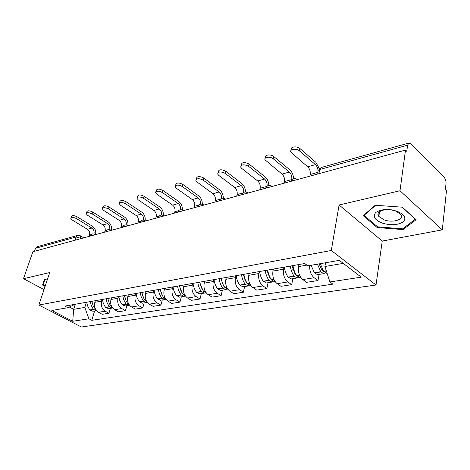 <?xml version="1.0" encoding="UTF-8"?>
<svg xmlns="http://www.w3.org/2000/svg" width="470" height="470" viewBox="0 0 470 470"><rect width="100%" height="100%" fill="white"/><g stroke="black" fill="none" stroke-linecap="round" stroke-linejoin="round"><path stroke-width="0.7" d="M379.014 215.172L378.08 214.69M442.299 229.865L399.999 190.75L405.504 150.071L32.882 251.726L23.5 278.687L49.708 272.565L38.857 305.036L81.363 326.997L376.012 285.002L382.251 241.063L442.299 229.865L446.5 190.544L445.372 189.428L446.012 183.459C446.124 181.009 445.513 178.976 444.168 177.378L410.621 143.732L408.9 143.044L407.596 145.171L319.694 169.529C318.131 170.04 317.597 170.845 318.096 171.95L317.708 174.023M399.999 190.75L339.093 204.973L331.297 250.492L38.857 305.036M405.504 150.071L406.767 151.317L407.596 145.171M23.5 278.687L44.01 289.62M34.469 251.297L35.514 248.283L37.077 246.738L77.762 235.388L76.187 237.009L35.514 248.283M95.345 300.688L94.858 302.31C93.941 306.681 95.14 310.006 98.453 312.286L102.19 314.301L108.952 313.243L105.204 311.205C101.878 308.902 100.674 305.541 101.579 301.129L102.066 299.496M110.362 308.408L108.952 313.243M111.449 297.833L110.961 299.484C110.062 303.955 111.278 307.356 114.621 309.695L118.381 311.769L125.461 310.658L121.689 308.561C118.334 306.199 117.112 302.762 118.005 298.25L118.487 296.582M126.859 305.723L125.461 310.658M128.316 294.837L127.84 296.523C126.953 301.094 128.187 304.578 131.553 306.981L135.342 309.113L142.763 307.95L138.961 305.794C135.589 303.367 134.344 299.842 135.219 295.231L135.701 293.527M144.143 302.903L142.763 307.95M146.006 291.694L145.536 293.421C144.666 298.098 145.923 301.67 149.313 304.137L153.126 306.334L160.91 305.112L157.086 302.892C153.69 300.395 152.421 296.782 153.285 292.058L153.755 290.319M162.273 299.954L160.91 305.112M164.582 288.398L164.118 290.16C163.266 294.949 164.547 298.609 167.96 301.153L171.791 303.414L179.969 302.134L176.127 299.842C172.713 297.269 171.421 293.568 172.261 288.733L172.725 286.947M181.308 296.852L179.969 302.134M184.105 284.926L183.653 286.735C182.824 291.635 184.128 295.395 187.559 298.015L191.408 300.342L200.014 298.996L196.155 296.635C192.718 293.985 191.408 290.184 192.218 285.231L192.671 283.404M201.325 293.591L200.014 298.996M204.662 281.277L204.209 283.128C203.416 288.151 204.738 292.011 208.187 294.708L212.052 297.116L221.117 295.695L217.246 293.262C213.791 290.525 212.458 286.618 213.239 281.548L213.686 279.674M222.392 290.154L221.117 295.695M226.323 277.429L225.888 279.327C225.118 284.473 226.47 288.445 229.93 291.23L233.807 293.709L243.366 292.217L239.483 289.696C236.022 286.876 234.659 282.858 235.411 277.658L235.84 275.737M244.606 286.536L243.366 292.217M249.182 273.37L248.765 275.314C248.037 280.596 249.405 284.673 252.878 287.552L256.761 290.119L266.86 288.539L262.971 285.936C259.499 283.016 258.118 278.886 258.829 273.552L259.246 271.584M268.053 282.717L266.86 288.539M273.352 269.075L272.947 271.072C272.259 276.495 273.658 280.696 277.136 283.668L281.019 286.324L291.7 284.656L287.816 281.959C284.338 278.939 282.934 274.686 283.598 269.204L283.998 267.189M292.839 278.681L291.7 284.656M298.943 264.534L298.556 266.584C297.915 272.154 299.337 276.478 302.815 279.556L306.693 282.311L318.014 280.543L314.142 277.741C310.917 274.932 309.442 270.861 309.712 265.515M319.095 274.404L318.014 280.543M75.265 304.255L73.678 309.331L84.8 307.433L86.386 302.281M84.8 307.433L88.918 318.795L72.715 321.269L51.876 310.482L67.892 307.691L74.983 304.307M88.918 318.795L91.791 320.311L332.895 284.133L329.911 281.947L361.219 277.159L339.311 260.351L307.885 265.832L304.707 263.511L64.883 306.099L67.892 307.691M376.012 285.002L331.297 250.492M47.247 279.932L44.274 279.585L42.594 285.096L45.079 286.43M382.251 241.063L339.093 204.973M402.338 207.188L375.224 205.255L363.181 215.665L377.157 227.527L403.025 229.595L416.138 219.678L402.338 207.188M325.551 262.754L324.899 266.508L343.253 263.382M69.302 307.016L73.678 309.331L72.715 321.269M94.599 310.976L91.791 320.311M329.911 281.947L324.899 266.508M44.439 279.603L42.594 285.096M403.178 228.444L403.025 229.595M377.298 226.587L377.157 227.527M76.534 218.626C73.432 217.163 71.516 217.075 70.788 218.362L72.169 219.954L87.461 229.325L91.862 228.073L76.534 218.626L77.139 216.787L92.443 226.252C95.193 228.32 96.233 231.111 95.563 234.63M70.941 217.921L71.399 216.529C72.127 215.242 74.043 215.325 77.139 216.787M90.293 301.587L91.151 305.195L92.813 308.396L93.659 309.483L96.509 310.67M92.919 311.252L90.04 310.082L89.194 309.002L87.538 305.817L86.686 302.228M95.898 309.83L93.219 306.052L91.885 301.305M93.888 234.013L93.935 233.878C94.464 231.457 93.771 229.525 91.862 228.073M89.112 236.387L89.523 235.088C90.058 232.685 89.371 230.758 87.461 229.325M45.226 285.989L43.152 284.879L44.756 279.638M382.222 223.086C390.705 225.553 397.626 225.195 402.996 222.01C406.738 218.162 404.705 214.567 396.903 211.218C388.05 208.686 381.017 209.103 375.806 212.464C372.44 216.376 374.578 219.919 382.222 223.086M384.213 219.884C393.108 223.291 404.999 219.296 400.558 214.167L395.317 210.86C386.252 207.411 374.637 211.488 378.832 216.429L384.213 219.884M379.026 215.101L378.074 214.608M402.038 207.164L415.345 219.208L402.661 228.837L377.586 226.834L364.05 215.331L375.677 205.284M364.127 214.849L364.05 215.331M92.114 213.885C88.9 212.364 86.927 212.299 86.186 213.686L87.549 215.278L102.959 224.924L107.56 223.62L92.114 213.885L92.713 212.011L108.135 221.764C110.908 223.89 111.966 226.746 111.308 230.335M86.351 213.18L86.791 211.817C87.532 210.425 89.506 210.489 92.713 212.011M106.144 298.773L107.025 302.463L108.711 305.741L109.563 306.857L112.647 308.026M108.676 308.684L105.779 307.48L104.922 306.37L103.247 303.115L102.372 299.443M112.195 307.415L109.445 303.89L107.812 298.479M109.645 229.566L109.663 229.56C110.186 227.092 109.487 225.112 107.56 223.62M104.646 232.151L105.051 230.823C105.58 228.367 104.881 226.405 102.959 224.924M108.429 208.921C105.092 207.335 103.053 207.293 102.313 208.792L103.647 210.378L119.174 220.324L123.992 218.955L108.429 208.921L109.028 207.012L124.556 217.064C127.294 219.19 128.381 222.057 127.822 225.671M102.495 208.21L102.912 206.888C103.659 205.378 105.697 205.419 109.028 207.012M122.746 295.824L123.645 299.601L125.707 303.456L126.219 304.102L128.992 305.377L129.544 305.236M125.167 305.999L122.253 304.76L121.389 303.62L119.691 300.283L118.793 296.529M129.238 304.836L127.969 303.814L126.16 301.059L124.497 295.512M125.508 299.584L124.433 295.524M120.896 227.721L121.301 226.364C121.818 223.855 121.107 221.846 119.174 220.324M126.16 224.924C126.612 222.433 125.89 220.448 123.992 218.955M125.537 203.716C122.065 202.059 119.962 202.047 119.215 203.675L120.52 205.243L136.153 215.507L141.2 214.073L125.537 203.716L126.125 201.765L141.764 212.135C144.407 214.208 145.536 217.04 145.148 220.624M119.415 203.005L119.809 201.73C120.555 200.091 122.664 200.103 126.125 201.765M140.154 292.734L141.311 297.216L143.156 300.553L143.673 301.217L146.464 302.527L147.239 302.292M142.451 303.179L139.514 301.904L138.644 300.735L136.923 297.316L136.006 293.468M147.092 302.093L145.371 300.735C143.532 298.397 142.41 295.618 141.987 292.411M143.585 297.886L141.84 292.434M137.916 223.074L138.315 221.693C138.826 219.132 138.104 217.07 136.153 215.507M143.438 220.072C143.826 217.563 143.08 215.566 141.2 214.073M143.491 198.252C139.878 196.525 137.698 196.542 136.952 198.311L138.221 199.856L153.96 210.454L159.26 208.95L143.491 198.252L144.079 196.26L159.812 206.97C162.397 209.027 163.554 211.847 163.284 215.43M137.175 197.541L137.54 196.319C138.286 194.545 140.465 194.527 144.079 196.26M158.419 289.491C158.86 292.769 160 295.612 161.85 298.004L164.8 299.537L165.804 299.173M160.576 300.23L157.479 298.726C155.635 296.347 154.501 293.527 154.066 290.26M165.81 299.173L163.777 297.686C161.927 295.283 160.787 292.44 160.346 289.15M162.479 295.73L160.111 289.191M155.764 218.203L156.157 216.793C156.657 214.179 155.922 212.064 153.96 210.454M161.545 215.001C161.874 212.469 161.11 210.448 159.26 208.95M162.362 192.512C158.59 190.703 156.328 190.755 155.588 192.682L156.821 194.198L172.649 205.149L178.212 203.569L162.362 192.512L162.937 190.473L178.759 201.548C181.273 203.581 182.46 206.377 182.313 209.949M155.84 191.801L156.169 190.65C156.91 188.717 159.166 188.658 162.937 190.473M177.619 286.083C178.071 289.444 179.229 292.358 181.097 294.819L184.058 296.4L185.109 296M179.616 297.128L176.503 295.577C174.646 293.133 173.489 290.237 173.036 286.894M185.468 296.071L183.124 294.484C181.255 292.017 180.098 289.097 179.64 285.719M182.284 293.274L179.311 285.778M174.493 213.092L174.887 211.653C175.369 208.98 174.623 206.812 172.649 205.149M180.938 291.177L181.02 290.854M180.556 209.702C180.838 207.135 180.057 205.09 178.212 203.569M182.219 186.472C178.265 184.575 175.927 184.675 175.198 186.772L176.385 188.247L192.295 199.574L198.146 197.911L182.219 186.472L182.783 184.387L198.681 195.849C201.131 197.864 202.335 200.649 202.3 204.215M175.475 185.762L175.768 184.698C176.497 182.589 178.835 182.489 182.783 184.387M197.811 282.493C198.281 285.942 199.462 288.933 201.342 291.465L204.315 293.104L205.419 292.657M199.633 293.862L196.513 292.264C194.633 289.749 193.458 286.782 192.994 283.351M206.13 292.769L203.481 291.112C201.595 288.574 200.42 285.578 199.944 282.118M202.928 290.337L199.503 282.194M194.186 207.722L194.568 206.248C195.038 203.516 194.28 201.289 192.295 199.574M201.007 287.423L201.142 286.87M200.531 204.168C200.778 201.554 199.985 199.468 198.146 197.911M203.14 180.104C198.992 178.118 196.566 178.271 195.855 180.562L196.995 181.978L212.963 193.705L219.132 191.96L203.14 180.104L203.692 177.977L219.649 189.845C222.046 191.86 223.274 194.65 223.326 198.222M196.16 179.393L196.413 178.441C197.124 176.138 199.55 175.986 203.692 177.977M219.085 278.716C219.578 282.259 220.777 285.331 222.668 287.934L225.653 289.626L226.804 289.132M220.706 290.431L217.581 288.78C215.683 286.189 214.496 283.14 214.009 279.615M227.885 289.262L224.918 287.564C223.027 284.949 221.828 281.871 221.329 278.316M224.501 286.964L223.761 286.218L220.777 278.416M214.902 202.071L215.278 200.561C215.73 197.764 214.96 195.479 212.963 193.705M222.14 283.416L222.334 282.576M221.546 198.393C221.787 195.714 220.976 193.57 219.132 191.96M225.218 173.389C220.853 171.303 218.333 171.515 217.651 174.023L218.726 175.363L234.747 187.524L241.251 185.679L225.218 173.389L225.753 171.209L241.756 183.523C244.106 185.55 245.346 188.358 245.481 191.954M217.986 172.684L218.192 171.856C218.873 169.335 221.393 169.118 225.753 171.209M241.527 274.733C242.044 278.369 243.26 281.53 245.164 284.209L248.154 285.96L249.359 285.408M242.931 286.812L239.794 285.096C237.885 282.435 236.68 279.298 236.169 275.684M250.68 285.549L247.543 283.815C245.634 281.125 244.418 277.958 243.901 274.31M247.208 283.334L246.245 282.452L243.213 274.433M236.739 196.113L237.097 194.568C237.532 191.707 236.751 189.363 234.747 187.524M244.424 279.121L244.682 277.923M243.689 192.383C243.942 189.61 243.131 187.377 241.251 185.679M248.542 166.292C243.936 164.106 241.316 164.383 240.675 167.132L241.68 168.383L257.73 181.003L264.598 179.052L248.542 166.292L249.059 164.059L265.086 176.843C267.412 178.911 268.664 181.767 268.852 185.409M241.04 165.587L241.198 164.911C241.844 162.15 244.465 161.868 249.059 164.059M265.239 270.52C265.779 274.257 267.013 277.512 268.934 280.273L271.918 282.088L273.182 281.465M266.39 282.987L263.253 281.213C261.332 278.469 260.11 275.238 259.575 271.525M274.58 281.653L271.449 279.856C269.522 277.083 268.294 273.822 267.747 270.074M271.166 279.45L269.992 278.475L266.919 270.221M259.775 189.827L260.127 188.247C260.539 185.315 259.74 182.9 257.73 181.003M267.947 274.498L268.288 272.835M267.048 186.149C267.36 183.253 266.543 180.891 264.598 179.052M273.229 158.784C270.362 156.21 263.629 157.115 265.039 159.853L282.024 174.112L289.291 172.049L273.229 158.784L273.728 156.498L289.755 169.782C292.07 171.914 293.339 174.846 293.562 178.571M265.433 158.084L265.55 157.579C264.14 154.836 270.867 153.919 273.728 156.498M290.331 266.061C290.895 269.909 292.146 273.258 294.079 276.107L297.063 277.993L298.385 277.288M291.194 278.945L288.063 277.106C286.136 274.274 284.891 270.949 284.332 267.13M299.866 277.535L296.74 275.667C294.808 272.806 293.556 269.451 292.986 265.591M296.494 275.303L295.113 274.269L291.993 265.767M291.688 179.793L291.735 179.569C292.111 176.544 291.294 174.035 289.291 172.049M284.121 183.188L284.456 181.567C284.844 178.565 284.033 176.08 282.024 174.112M292.822 269.486L293.262 267.195M299.402 150.823C296.447 148.05 289.179 149.213 290.871 152.157L307.732 166.815L315.429 164.629L299.402 150.823L299.872 148.479L315.875 162.309L319.341 168.577M291.288 150.13L291.353 149.824C289.667 146.881 296.928 145.7 299.872 148.479M317.473 264.163L320.875 271.924L323.701 273.652L325.081 272.847M317.467 274.668L314.348 272.753L311.105 265.274M326.662 273.17L323.701 271.46L320.293 263.67M323.313 270.867L321.738 269.809L319.13 263.87M309.889 176.156L310.212 174.499C310.564 171.421 309.742 168.859 307.732 166.815M310.212 174.499L317.92 172.378L318.008 171.762M318.031 170.663C317.838 168.107 316.968 166.092 315.429 164.629M294.396 180.386L292.152 180.539L290.754 181.379M268.969 187.319L266.825 187.465L265.526 188.258M244.946 193.875L242.902 194.004L241.692 194.762M222.222 200.073L220.266 200.191L219.143 200.913M200.69 205.948L198.816 206.054L197.77 206.747M180.263 211.524L178.459 211.618L177.49 212.275M160.852 216.817L159.118 216.899L158.214 217.534M142.387 221.858L140.718 221.934L139.878 222.539M124.797 226.652L123.193 226.722L122.406 227.304M108.029 231.228L106.479 231.287L105.744 231.851M92.02 235.599L90.528 235.652L89.835 236.193M81.439 238.484L76.187 237.009L75.153 240.199M80.276 238.801L80.47 235.875L77.762 235.388M306.904 265.115L298.556 266.584M283.598 269.204L272.947 271.072M258.829 273.552L248.765 275.314M235.411 277.658L225.888 279.327M213.239 281.548L204.209 283.128M192.218 285.231L183.653 286.735M172.261 288.733L164.118 290.16M153.285 292.058L145.536 293.421M135.219 295.231L127.84 296.523M118.005 298.25L110.961 299.484M101.579 301.129L94.858 302.31M287.816 281.959L277.136 283.668M262.971 285.936L252.878 287.552M239.483 289.696L229.93 291.23M217.246 293.262L208.187 294.708M196.155 296.635L187.559 298.015M176.127 299.842L167.96 301.153M157.086 302.892L149.313 304.137M138.961 305.794L131.553 306.981M121.689 308.561L114.621 309.695M105.204 311.205L98.453 312.286M314.142 277.741L302.815 279.556M95.058 234.765L94.523 234.277M111.096 230.394L110.532 229.9M127.893 225.812L127.3 225.318M145.506 221.006L144.883 220.506M158.349 217.328C159.718 214.861 161.598 214.391 163.971 215.924L163.343 215.466M177.625 212.076C179.041 209.52 180.974 209.05 183.412 210.66L182.742 210.161M203.874 205.079L203.158 204.585M225.424 199.198L224.666 198.704M248.16 193L247.373 192.506M272.195 186.443L271.366 185.95M297.627 179.499L296.764 179.017M318.919 173.694L319.694 169.529L321.139 167.52L318.308 170.275M80.129 235.664L83.748 237.855M93.518 309.319L89.899 309.918M93.659 309.483L90.04 310.082M89.523 235.088L90.763 234.747M95.434 309.002L95.116 309.054M109.422 306.687L105.638 307.31M109.563 306.857L105.779 307.48M111.66 306.511L111.237 306.581M105.051 230.823L106.696 230.371M111.572 306.328L111.096 306.411M126.078 303.926L122.112 304.584M126.219 304.102L122.253 304.76M128.569 303.714L127.969 303.814M121.301 226.364L123.381 225.794M128.48 303.532L127.828 303.638M143.532 301.035L139.373 301.728M143.673 301.217L139.514 301.904M146.299 300.782L145.512 300.912M138.315 221.693L140.877 220.988M146.211 300.594L145.371 300.735M161.85 298.004L157.479 298.726M161.991 298.192L157.626 298.908M164.923 297.704L163.924 297.868M156.157 216.793L159.242 215.947M164.829 297.51L163.777 297.686M181.097 294.819L176.503 295.577M181.244 295.007L176.65 295.765M184.499 294.467L183.271 294.672M174.887 211.653L178.547 210.648M184.405 294.273L183.124 294.484M201.342 291.465L196.513 292.264M201.489 291.659L196.66 292.458M205.102 291.065L203.628 291.306M194.568 206.248L198.857 205.067M205.008 290.86L203.481 291.112M222.668 287.934L217.581 288.78M222.821 288.134L217.728 288.974M226.828 287.47L225.071 287.763M215.278 200.561L220.26 199.192M226.728 287.264L224.918 287.564M245.164 284.209L239.794 285.096M245.317 284.415L239.941 285.302M249.758 283.68L247.696 284.021M246.638 282.423L246.268 282.488M237.097 194.568L242.843 192.994M249.658 283.463L247.543 283.815M268.934 280.273L263.253 281.213M269.081 280.484L263.406 281.424M273.998 279.674L271.595 280.073M270.532 278.428L270.021 278.51M260.127 188.247L266.702 186.443M273.898 279.45L271.449 279.856M294.079 276.107L288.063 277.106M294.226 276.331L288.216 277.324M299.672 275.432L296.893 275.89M295.818 274.192L295.142 274.304M284.456 181.567L291.735 179.569M299.566 275.203L296.74 275.667M320.722 271.695L314.348 272.753M320.875 271.924L314.501 272.976M326.362 271.02L323.701 271.46M322.626 269.704L321.762 269.851M326.286 270.779L323.548 271.231M95.228 234.718L94.905 234.524C92.766 233.373 91.11 233.86 89.946 235.981M111.237 230.353L110.967 230.188C108.77 228.961 107.066 229.442 105.856 231.639M127.999 225.782L127.793 225.653C125.543 224.337 123.786 224.819 122.529 227.098M145.571 220.988L145.442 220.9C143.127 219.484 141.317 219.96 140.001 222.334M203.827 205.09C201.33 203.434 199.356 203.915 197.911 206.547M225.347 199.221C222.786 197.512 220.765 198.011 219.284 200.719M248.054 193.029C245.422 191.267 243.348 191.784 241.839 194.574M272.048 186.478C269.345 184.663 267.219 185.198 265.668 188.082M297.451 179.552C294.661 177.678 292.475 178.23 290.889 181.214M321.139 167.52L408.9 143.044M96.397 310.682L92.772 311.275M379.525 211.7L378.832 216.429M112.318 308.091L108.529 308.708M128.992 305.377L125.02 306.023M146.464 302.527L142.304 303.203M164.8 299.537L160.429 300.254M184.058 296.4L179.464 297.152M204.315 293.104L199.486 293.891M225.653 289.626L220.559 290.454M250.827 285.525L250.534 285.572M248.154 285.96L242.779 286.835M275.079 281.571L274.433 281.677M271.918 282.088L266.243 283.011M300.753 277.388L299.725 277.558M297.063 277.993L291.048 278.969M327.044 273.105L326.521 273.193M323.701 273.652L317.326 274.692"/></g></svg>
